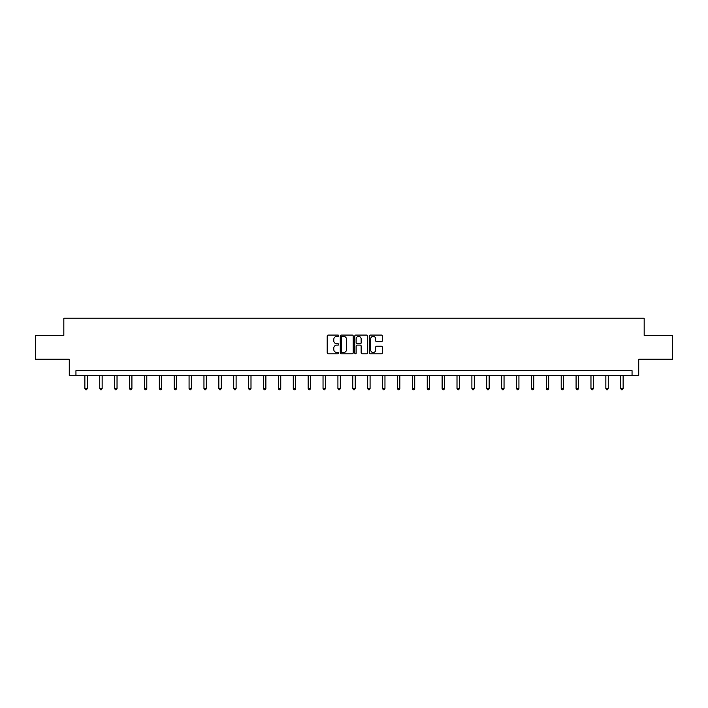 <?xml version="1.0" encoding="UTF-8"?>
<svg xmlns="http://www.w3.org/2000/svg" width="708" height="708" viewBox="0 0 708 708"><rect width="100%" height="100%" fill="white"/><g stroke="black" fill="none" stroke-linecap="round" stroke-linejoin="round"><path stroke-width="1.06" d="M338.734 335.742A0.655 0.655 0 0 0 338.079 335.079L328.123 335.079A0.938 0.938 0 0 0 327.193 336.017L327.193 352.876A0.938 0.938 0 0 0 328.123 353.814L338.079 353.814A0.655 0.655 0 0 0 338.734 353.159A0.655 0.655 0 0 0 338.079 352.504L336.787 352.504A3 3 0 0 1 333.795 349.504L333.795 348.097A3 3 0 0 1 336.787 345.106L338.079 345.106A0.655 0.655 0 0 0 338.734 344.451A0.655 0.655 0 0 0 338.079 343.796L336.787 343.796A3 3 0 0 1 333.795 340.796L333.795 339.389A3 3 0 0 1 336.787 336.397L338.079 336.397A0.655 0.655 0 0 0 338.734 335.742M381.373 341.69A0.938 0.938 0 0 0 382.311 340.752L382.311 336.017A0.938 0.938 0 0 0 381.373 335.079L370.319 335.079A0.938 0.938 0 0 0 369.381 336.017L369.381 352.876A0.938 0.938 0 0 0 370.319 353.814L381.373 353.814A0.938 0.938 0 0 0 382.311 352.876L382.311 347.168A0.938 0.938 0 0 0 381.373 346.23L376.638 346.23A0.938 0.938 0 0 0 375.709 347.168L375.709 350A2.505 2.505 0 0 1 373.204 352.504A2.505 2.505 0 0 1 370.691 350L370.691 338.902A2.505 2.505 0 0 1 373.204 336.397A2.505 2.505 0 0 1 375.709 338.902L375.709 340.752A0.938 0.938 0 0 0 376.638 341.69L381.373 341.69M632.049 375.461L638.731 375.461L638.731 359.239L672.6 359.239L672.6 335.38L644.165 335.38L644.165 318.211L63.835 318.211L63.835 335.38L35.4 335.38L35.4 359.239L69.269 359.239L69.269 375.461L632.049 375.461L632.049 370.691L75.951 370.691L75.951 375.461M353.177 336.017A0.938 0.938 0 0 0 352.248 335.079L341.194 335.079A0.938 0.938 0 0 0 340.256 336.017L340.256 352.876A0.938 0.938 0 0 0 341.194 353.814L352.248 353.814A0.938 0.938 0 0 0 353.177 352.876L353.177 336.017M355.752 335.079L366.806 335.079A0.938 0.938 0 0 1 367.744 336.017L367.744 352.876A0.938 0.938 0 0 1 366.806 353.814L362.08 353.814A0.938 0.938 0 0 1 361.142 352.876L361.142 346.044A0.938 0.938 0 0 0 360.204 345.106L357.071 345.106A0.938 0.938 0 0 0 356.133 346.044L356.133 353.159A0.655 0.655 0 0 1 355.478 353.814A0.655 0.655 0 0 1 354.823 353.159L354.823 336.017A0.938 0.938 0 0 1 355.752 335.079M342.221 336.397A0.655 0.655 0 0 0 341.566 337.052L341.566 351.849A0.655 0.655 0 0 0 342.221 352.504L343.584 352.504A3 3 0 0 0 346.575 349.504L346.575 339.389A3 3 0 0 0 343.584 336.397L342.221 336.397M361.142 338.946A2.505 2.505 0 0 0 358.637 336.442A2.505 2.505 0 0 0 356.133 338.946L356.133 342.858A0.938 0.938 0 0 0 357.071 343.796L360.204 343.796A0.938 0.938 0 0 0 361.142 342.858L361.142 338.946M84.872 375.461L84.872 388.55L87.261 388.55L87.261 375.461M87.261 388.55L86.544 389.789L85.588 389.789L84.872 388.55M99.757 375.461L99.757 388.55L102.147 388.55L102.147 375.461M102.147 388.55L101.43 389.789L100.474 389.789L99.757 388.55M114.643 375.461L114.643 388.55L117.032 388.55L117.032 375.461M117.032 388.55L116.316 389.789L115.36 389.789L114.643 388.55M129.529 375.461L129.529 388.55L131.918 388.55L131.918 375.461M131.918 388.55L131.201 389.789L130.245 389.789L129.529 388.55M144.414 375.461L144.414 388.55L146.804 388.55L146.804 375.461M146.804 388.55L146.087 389.789L145.131 389.789L144.414 388.55M159.3 375.461L159.3 388.55L161.689 388.55L161.689 375.461M161.689 388.55L160.973 389.789L160.017 389.789L159.3 388.55M174.186 375.461L174.186 388.55L176.566 388.55L176.566 375.461M176.566 388.55L175.858 389.789L174.903 389.789L174.186 388.55M189.071 375.461L189.071 388.55L191.452 388.55L191.452 375.461M191.452 388.55L190.744 389.789L189.788 389.789L189.071 388.55M203.957 375.461L203.957 388.55L206.338 388.55L206.338 375.461M206.338 388.55L205.63 389.789L204.674 389.789L203.957 388.55M218.843 375.461L218.843 388.55L221.223 388.55L221.223 375.461M221.223 388.55L220.507 389.789L219.56 389.789L218.843 388.55M233.729 375.461L233.729 388.55L236.109 388.55L236.109 375.461M236.109 388.55L235.392 389.789L234.445 389.789L233.729 388.55M248.614 375.461L248.614 388.55L250.995 388.55L250.995 375.461M250.995 388.55L250.278 389.789L249.331 389.789L248.614 388.55M263.5 375.461L263.5 388.55L265.881 388.55L265.881 375.461M265.881 388.55L265.164 389.789L264.208 389.789L263.5 388.55M278.386 375.461L278.386 388.55L280.766 388.55L280.766 375.461M280.766 388.55L280.049 389.789L279.094 389.789L278.386 388.55M293.262 375.461L293.262 388.55L295.652 388.55L295.652 375.461M295.652 388.55L294.935 389.789L293.979 389.789L293.262 388.55M308.148 375.461L308.148 388.55L310.538 388.55L310.538 375.461M310.538 388.55L309.821 389.789L308.865 389.789L308.148 388.55M323.034 375.461L323.034 388.55L325.423 388.55L325.423 375.461M325.423 388.55L324.707 389.789L323.751 389.789L323.034 388.55M337.92 375.461L337.92 388.55L340.309 388.55L340.309 375.461M340.309 388.55L339.592 389.789L338.636 389.789L337.92 388.55M352.805 375.461L352.805 388.55L355.195 388.55L355.195 375.461M355.195 388.55L354.478 389.789L353.522 389.789L352.805 388.55M367.691 375.461L367.691 388.55L370.08 388.55L370.08 375.461M370.08 388.55L369.364 389.789L368.408 389.789L367.691 388.55M382.577 375.461L382.577 388.55L384.966 388.55L384.966 375.461M384.966 388.55L384.249 389.789L383.294 389.789L382.577 388.55M397.462 375.461L397.462 388.55L399.852 388.55L399.852 375.461M399.852 388.55L399.135 389.789L398.179 389.789L397.462 388.55M412.348 375.461L412.348 388.55L414.738 388.55L414.738 375.461M414.738 388.55L414.021 389.789L413.065 389.789L412.348 388.55M427.234 375.461L427.234 388.55L429.614 388.55L429.614 375.461M429.614 388.55L428.906 389.789L427.951 389.789L427.234 388.55M442.119 375.461L442.119 388.55L444.5 388.55L444.5 375.461M444.5 388.55L443.792 389.789L442.836 389.789L442.119 388.55M457.005 375.461L457.005 388.55L459.386 388.55L459.386 375.461M459.386 388.55L458.669 389.789L457.722 389.789L457.005 388.55M471.891 375.461L471.891 388.55L474.272 388.55L474.272 375.461M474.272 388.55L473.555 389.789L472.608 389.789L471.891 388.55M486.777 375.461L486.777 388.55L489.157 388.55L489.157 375.461M489.157 388.55L488.44 389.789L487.493 389.789L486.777 388.55M501.662 375.461L501.662 388.55L504.043 388.55L504.043 375.461M504.043 388.55L503.326 389.789L502.37 389.789L501.662 388.55M516.548 375.461L516.548 388.55L518.929 388.55L518.929 375.461M518.929 388.55L518.212 389.789L517.256 389.789L516.548 388.55M531.434 375.461L531.434 388.55L533.814 388.55L533.814 375.461M533.814 388.55L533.097 389.789L532.142 389.789L531.434 388.55M546.31 375.461L546.31 388.55L548.7 388.55L548.7 375.461M548.7 388.55L547.983 389.789L547.027 389.789L546.31 388.55M561.196 375.461L561.196 388.55L563.586 388.55L563.586 375.461M563.586 388.55L562.869 389.789L561.913 389.789L561.196 388.55M576.082 375.461L576.082 388.55L578.471 388.55L578.471 375.461M578.471 388.55L577.755 389.789L576.799 389.789L576.082 388.55M590.968 375.461L590.968 388.55L593.357 388.55L593.357 375.461M593.357 388.55L592.64 389.789L591.684 389.789L590.968 388.55M605.853 375.461L605.853 388.55L608.243 388.55L608.243 375.461M608.243 388.55L607.526 389.789L606.57 389.789L605.853 388.55M620.739 375.461L620.739 388.55L623.129 388.55L623.129 375.461M623.129 388.55L622.412 389.789L621.456 389.789L620.739 388.55"/></g></svg>
